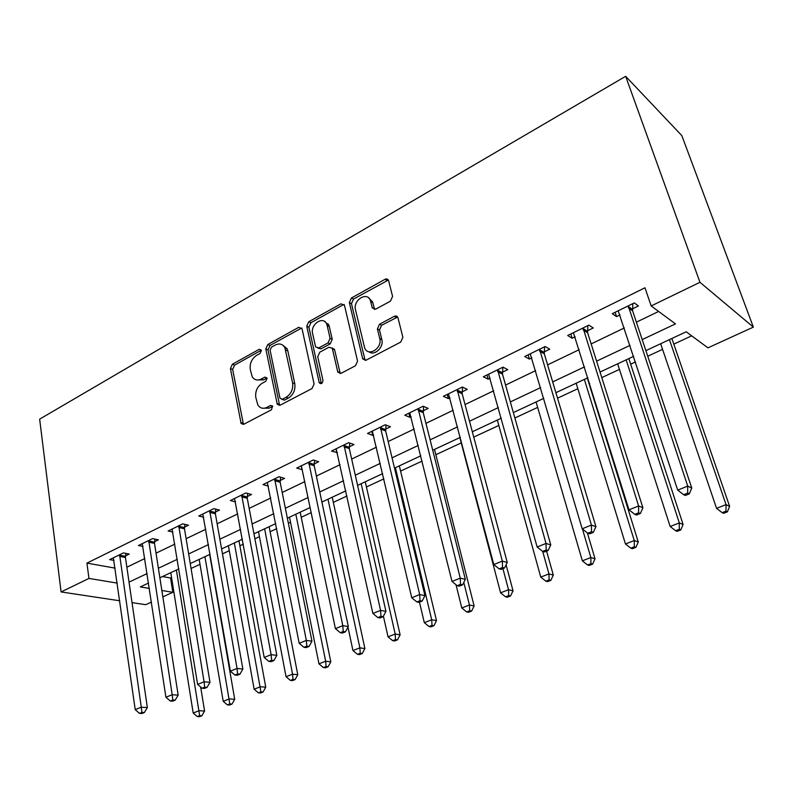 <?xml version="1.0" encoding="UTF-8"?>
<svg xmlns="http://www.w3.org/2000/svg" width="793" height="793" viewBox="0 0 793 793"><rect width="100%" height="100%" fill="white"/><g stroke="black" fill="none" stroke-linecap="round" stroke-linejoin="round"><path stroke-width="1.19" d="M261.442 350.377L259.232 349.297L232.359 364.245L230.426 368.576L241.131 423.551L243.857 424.215L271.444 409.773L272.623 406.016L270.572 405.451L266.963 407.354C263.127 409.109 260.074 408.316 257.824 404.975L255.792 397.402C255.128 391.256 257.239 386.548 262.136 383.267L265.705 381.344L267.092 378.241L264.852 377.111L261.284 379.034C257.428 380.848 254.394 380.075 252.184 376.725L250.271 369.429C249.617 363.392 251.708 358.714 256.545 355.403L260.064 353.45L261.442 350.377M390.453 301.142L392.585 296.433L388.61 280.663C387.926 278.997 386.716 278.561 384.982 279.334L351.428 297.999L349.356 302.599L362.698 358.892L366.197 360.151L400.723 342.07L402.894 337.312L397.957 317.755C397.253 316.06 396.024 315.584 394.26 316.338L379.53 324.248L377.399 328.936L379.728 338.472C382.613 348.524 367.714 357.465 364.582 347.651L355.512 309.825C352.716 299.972 367.585 290.912 370.5 300.805L372.264 307.843L375.813 309.111L390.453 301.142M88.965 578.424L86.923 563.109L644.977 287.78L651.172 305.939L699.961 282.298L625.657 76.306L39.65 419.15L61.091 591.945L88.965 578.424L117.235 583.103M302.064 328.837L298.743 327.311L267.786 344.539L265.814 348.94L277.272 404.341L280.226 405.173L312.026 388.52L314.087 383.961L302.064 328.837M308.774 321.73L340.98 303.808L344.469 305.305L357.564 361.112L355.452 365.771L341.159 373.265L337.808 372.135L332.297 348.305L328.996 347.225L319.787 352.191L317.735 356.741L322.959 380.343C322.523 383.544 321.284 384.377 319.252 382.831L306.752 326.23L308.774 321.73L310.925 322.731L343.101 304.859L340.98 303.808M86.923 563.109L115.104 568.125M126.86 567.203L144.832 558.559M156.033 553.177L174.837 544.127M186.117 538.705L205.793 529.248M217.143 523.786L237.741 513.884M249.161 508.382L270.72 498.014M282.219 492.483L304.809 481.629M316.367 476.068L340.038 464.678M351.666 459.088L376.477 447.153M388.173 441.532L414.184 429.023M425.95 423.363L453.229 410.239M465.055 404.559L493.692 390.78M505.577 385.071L535.642 370.609M547.576 364.869L579.168 349.673M591.152 343.914L624.349 327.945M636.382 322.156L658.636 311.451M125.502 555.853L129.239 554.039L123.361 552.909L109.642 559.62L114.014 560.423M154.556 541.698L158.402 539.825L152.583 538.606L138.448 545.525L142.988 546.436M184.511 527.107L188.476 525.174L182.717 523.856L168.136 530.993L172.874 532.034M215.399 512.06L219.492 510.068L213.813 508.65L198.765 516.005L203.702 517.195M247.277 496.527L251.5 494.475L245.899 492.949L230.367 500.542L235.531 501.89M280.177 480.499L284.538 478.377L279.037 476.732L262.998 484.582L268.391 486.119M314.167 463.935L318.677 461.744L313.265 459.98L296.691 468.098L302.321 469.704M349.297 446.826L353.956 444.556L348.652 442.672L331.524 451.048L337.372 452.634M385.616 429.122L390.434 426.783L385.259 424.761L367.536 433.434L372.769 435.387L373.622 434.97M423.204 410.814L428.19 408.385L423.135 406.224L404.787 415.205L409.902 417.296L411.131 416.702M462.101 391.861L467.265 389.343L462.359 387.034L443.356 396.331L448.342 398.572L449.958 397.779M460.158 392.813L461.546 392.129M502.405 372.224L507.758 369.617L503 367.149L483.314 376.784L488.141 379.173L490.183 378.182M500.532 373.136L501.87 372.492M544.176 351.874L549.727 349.178L545.148 346.521L524.728 356.513L529.387 359.08L531.895 357.861M542.392 352.746L543.661 352.132M587.504 330.77L593.253 327.965L588.872 325.13L567.679 335.498L572.159 338.244L575.153 336.787M585.819 331.583L587.008 331.008M632.467 308.864L638.444 305.949L634.261 302.916L612.255 313.691L616.538 316.615L620.057 314.9M630.891 309.627L631.991 309.092M162.486 576.551L170.564 577.988L171.556 577.522M191.063 568.462L200.005 564.309M222.466 553.871L229.286 550.699M239.863 545.782L243.322 544.176M254.89 538.804L259.45 536.683M270.086 531.736L276.727 528.653M288.374 523.241L290.525 522.24M301.231 517.274L311.252 512.605M333.328 502.356L346.957 496.021M366.425 486.971L383.901 478.853M400.574 471.101L422.144 461.08M435.833 454.726L461.239 442.91M473.748 437.102L498.807 425.454M514.875 417.99L537.664 407.404M557.529 398.175L577.849 388.729M589.001 383.544L589.615 383.267M601.788 377.607L619.462 369.399M630.653 364.195L635.53 361.925M647.762 356.245L662.561 349.366M673.792 344.142L691.674 335.836M645.889 350.635L686.193 331.791L707.951 347.849L753.35 327.113L681.811 135.603L625.657 76.306M170.564 577.988L172.844 592.302L162.843 596.871M151.453 602.075L145.724 604.692L132.025 602.63M753.35 327.113L699.961 282.298M642.211 339.602L675.477 323.881L651.172 305.939M129.041 582.121L147.121 573.577M158.382 568.254L177.305 559.313M188.645 553.95L208.45 544.593M219.869 539.2L240.596 529.407M252.095 523.975L273.803 513.715M285.371 508.244L308.11 497.498M319.748 491.997L343.577 480.736M355.294 475.195L380.273 463.39M392.059 457.829L418.258 445.438M430.103 439.847L457.601 426.852M469.506 421.222L498.361 407.582M510.335 401.922L540.648 387.608M552.671 381.919L584.52 366.872M596.594 361.162L630.078 345.342M61.091 591.945L119.743 600.777M148.559 583.053L140.292 586.919L149.371 588.416M161.851 590.478L172.844 592.302M633.696 356.335L600.043 372.056M587.9 377.736L555.893 392.694M543.8 398.344L513.349 412.578M501.315 418.198L472.321 431.749M460.356 437.339L432.73 450.246M420.835 455.806L394.508 468.108M382.672 473.639L357.584 485.366M345.817 490.867L321.889 502.048M310.192 507.52L287.363 518.186M275.746 523.618L253.948 533.798M242.4 539.2L221.594 548.925M210.125 554.277L190.251 563.575M178.861 568.888L159.869 577.77M302.153 469.793L301.162 465.907M336.876 452.872L335.994 448.868M372.769 435.387L371.828 431.333M409.902 417.296L408.891 413.193M448.342 398.572L447.252 394.428M488.141 379.173L486.981 374.99M529.387 359.08L528.148 354.838M572.159 338.244L570.831 333.952M616.538 316.615L615.12 312.283M256.615 379.936L263.504 379.897L261.284 379.034M267.033 377.993L263.504 379.897M262.433 408.217L269.194 408.157L266.963 407.354M272.752 406.294L269.194 408.157M259.232 349.297L261.403 350.199L234.589 365.117L232.666 369.439L243.441 424.394M301.736 327.985L269.987 345.461L268.014 349.862L279.632 405.401M271.493 347.116L270.106 350.209L279.959 398.126L282.258 399.305L286.124 397.273C291.18 393.943 293.341 389.145 292.597 382.88L284.895 347.74C282.645 343.954 279.433 343.042 275.26 345.034L271.493 347.116M282.021 399.414L284.469 400.138L282.258 399.305M282.605 345.044L287.076 348.672L287.849 350.922L294.798 383.753C295.531 390.007 293.38 394.795 288.325 398.116L284.469 400.138M344.162 304.512L343.101 304.859M332.069 347.869L334.606 349.782L340.247 373.562M310.925 322.731L308.903 327.222L321.373 383.614M327.182 325.576L326.775 324.258C323.504 315.346 310.103 324.258 312.611 333.585L315.614 346.888L318.826 347.889L328.024 342.913L330.086 338.343L327.182 325.576L329.323 326.577L328.907 325.269L324.862 321.68M317.963 348.196L320.987 348.841L318.826 347.889M329.323 326.577L332.227 339.325L330.166 343.884L320.987 348.841M368.467 297.752L372.581 301.875L374.613 309.478M369.013 351.805C374.504 356.364 384.09 347.185 381.81 339.473L379.728 338.472M397.62 317.022L381.611 325.279L379.48 329.967L381.81 339.473M388.352 280.068L353.529 299.07L351.458 303.66L365.147 360.478M170.782 572.665L193.195 713.036L199.122 710.716L204.584 711.053L200.669 687.035M199.648 715.653L197.279 716.575L199.469 716.694L201.838 715.772L199.648 715.653L176.393 570.048M197.279 716.575L193.195 713.036M204.584 711.053L201.838 715.772M119.614 554.733L141.283 707.207L135.226 709.656L113.34 557.806M125.849 553.385L125.443 557.509L147.349 707.574L141.283 707.207L141.917 712.401L139.489 713.373L141.917 713.512L144.346 712.54L141.917 712.401M144.346 712.54L147.349 707.574M135.226 709.656L139.489 713.373M199.172 559.402L223.2 701.299L229.316 698.911L234.708 699.307L209.669 554.495M229.821 703.936L227.373 704.878L229.534 705.027L231.982 704.085L229.821 703.936L204.951 556.696M227.373 704.878L223.2 701.299M234.708 699.307L231.982 704.085M228.394 545.743L254.137 689.206L260.441 686.738L265.754 687.204L238.961 540.806M260.917 691.853L258.389 692.834L260.52 693.003L263.048 692.031L260.917 691.853L234.341 542.967M258.389 692.834L254.137 689.206M265.754 687.204L263.048 692.031M258.498 531.677L286.045 676.726L292.548 674.189L297.771 674.724L269.124 526.711M292.984 679.393L290.387 680.404L292.478 680.602L295.085 679.591L292.984 679.393L292.548 674.189L264.624 528.812M290.387 680.404L286.045 676.726M297.771 674.724L295.085 679.591M148.727 540.489L172.18 694.708L165.925 697.235L142.254 543.661M154.913 539.091L154.506 543.374L178.167 695.144L172.18 694.708L172.785 700.001L170.277 701.002L172.676 701.171L175.184 700.169L172.785 700.001M175.184 700.169L178.167 695.144M165.925 697.235L170.277 701.002M178.742 525.809L204.079 681.792L197.616 684.409L172.071 529.07M184.868 524.351L184.472 528.802L209.996 682.317L204.079 681.792L204.653 687.194L202.066 688.235L204.435 688.423L207.023 687.392L204.653 687.194M207.023 687.392L209.996 682.317M197.616 684.409L202.066 688.235M209.709 510.652L237.038 668.459L230.357 671.165L202.82 514.023M215.765 509.136L215.369 513.775L242.866 669.064L237.038 668.459L237.573 673.961L234.906 675.041L237.236 675.259L239.912 674.189L237.573 673.961M239.912 674.189L242.866 669.064M230.357 671.165L234.906 675.041M289.504 517.185L318.964 663.85L325.665 661.233L330.81 661.848L300.2 512.189M326.082 666.536L323.395 667.577L325.457 667.815L328.133 666.774L326.082 666.536L325.665 661.233L295.819 514.231M323.395 667.577L318.964 663.85M330.81 661.848L328.133 666.774M241.667 495.02L271.107 654.671L264.198 657.466L234.559 498.5M247.654 493.424L247.257 498.272L276.836 655.365L271.107 654.671L271.612 660.291L268.847 661.402L271.147 661.659L273.902 660.549L271.612 660.291M273.902 660.549L276.836 655.365M264.198 657.466L268.847 661.402M347.978 627.164L352.944 650.567L359.873 647.851L364.899 648.555L332.227 497.221M360.24 653.263L357.474 654.334L359.487 654.602L362.262 653.531L360.24 653.263L359.873 647.851L327.985 499.203M357.474 654.334L352.944 650.567M364.899 648.555L362.262 653.531M383.406 616.161L388.035 636.838L395.192 634.033L400.118 634.826L365.256 481.787M395.529 639.555L392.664 640.665L394.646 640.962L397.501 639.852L395.529 639.555L395.192 634.033L361.162 483.7M392.664 640.665L388.035 636.838M400.118 634.826L397.501 639.852M419.457 602.145L424.305 622.654L431.709 619.759L436.507 620.641L399.325 465.858M431.997 625.38L429.033 626.529L430.966 626.866L433.92 625.727L431.997 625.38L431.709 619.759L395.39 467.701M429.033 626.529L424.305 622.654M436.507 620.641L433.92 625.727M456.005 584.709L461.804 607.983L469.456 604.99L474.125 605.971L434.505 449.423M469.704 610.729L466.641 611.918L468.514 612.295L471.577 611.116L469.704 610.729L469.456 604.99L463.786 582.439M466.641 611.918L461.804 607.983M474.125 605.971L471.577 611.116M459.841 437.577L500.601 592.817L508.521 589.714L513.041 590.805L506.103 564.794M508.719 595.573L505.547 596.812L507.371 597.228L510.533 595.999L508.719 595.573L508.521 589.714L502.931 568.65M505.547 596.812L500.601 592.817M513.041 590.805L510.533 595.999M274.656 478.873L306.336 640.417L299.199 643.301L267.32 482.471M280.563 477.188L280.167 482.253L311.966 641.2L306.336 640.417L306.802 646.146L303.947 647.296L306.207 647.594L309.062 646.444L306.802 646.146M309.062 646.444L311.966 641.2M299.199 643.301L303.947 647.296M308.745 462.2L342.804 625.657L335.409 628.651L301.449 466.343M314.563 460.406L314.177 465.719L348.315 626.539L342.804 625.657L343.23 631.506L340.266 632.695L342.477 633.032L345.441 631.852L343.23 631.506M345.441 631.852L348.315 626.539M335.409 628.651L340.266 632.695M343.984 444.952L380.561 610.382L372.898 613.485L336.133 448.788M328.877 325.199L328.183 323.94M349.703 443.039L349.316 448.63L385.943 611.373L380.561 610.382L380.937 616.359L377.874 617.588L380.035 617.965L383.098 616.736L380.937 616.359M383.098 616.736L385.943 611.373M372.898 613.485L377.874 617.588M368.983 297.92L369.479 298.822M380.422 427.13L419.685 594.552L411.745 597.763L372.304 431.095M386.042 425.068L385.646 430.956L424.929 595.652L419.685 594.552L420.012 600.658L416.84 601.927L418.942 602.353L422.114 601.084L420.012 600.658M422.114 601.084L424.929 595.652M411.745 597.763L416.84 601.927M418.129 408.673L460.247 578.137L452.01 581.467L409.733 412.786M423.631 406.432L423.244 412.667L465.342 579.356L460.247 578.137L460.525 584.372L457.234 585.7L459.276 586.166L462.567 584.847L460.525 584.372M462.567 584.847L465.342 579.356M452.01 581.467L457.234 585.7M497.32 420.062L540.757 577.106L548.954 573.904L553.316 575.094L546.595 551.135M549.113 579.881L545.822 581.16L547.576 581.626L550.857 580.347L549.113 579.881L548.954 573.904L542.67 551.393M545.822 581.16L540.757 577.106M553.316 575.094L550.857 580.347M457.174 389.571L502.326 561.107L493.781 564.566L448.481 393.824M462.547 387.123L462.16 393.715L457.234 391.455L462.16 393.744L507.252 562.465L502.326 561.107L502.554 567.491L499.134 568.859L501.107 569.384L504.526 568.016L502.554 567.491M504.526 568.016L507.252 562.465M493.781 564.566L499.134 568.859M536.068 401.952L582.349 560.839L590.844 557.519L595.037 558.837L587.365 532.876M590.944 563.635L587.544 564.953L589.229 565.459L592.619 564.14L590.944 563.635L590.844 557.519L582.458 529.01M587.544 564.953L582.349 560.839M595.037 558.837L592.619 564.14M497.627 369.776L546.01 543.433L537.139 547.021L488.617 374.187M502.841 367.228L502.484 374.137L550.758 544.92L546.01 543.433L546.179 549.955L542.63 551.383L544.533 551.958L548.082 550.54L546.179 549.955M548.082 550.54L550.758 544.92M537.139 547.021L542.63 551.383M576.164 383.217L625.459 543.978L634.271 540.539L638.266 541.976L587.296 378.013M634.311 546.783L630.782 548.151L632.388 548.716L635.907 547.348L634.311 546.783L634.271 540.539L584.342 379.391M630.782 548.151L625.459 543.978M638.266 541.976L635.907 547.348M539.577 349.247L591.4 525.065L582.181 528.792L530.23 353.827M544.593 346.799L544.276 353.807L595.94 526.701L591.4 525.065L591.509 531.746L587.811 533.223L589.645 533.858L593.323 532.381L591.509 531.746M593.323 532.381L595.94 526.701M582.181 528.792L587.811 533.223M617.658 363.828L670.164 526.502L679.304 522.924L683.1 524.5L628.839 358.595M679.284 529.318L675.616 530.735L677.153 531.35L680.8 529.932L679.284 529.318L679.304 522.924L626.133 359.863M675.616 530.735L670.164 526.502M683.1 524.5L680.8 529.932M583.083 327.965L638.593 505.964L629.008 509.849L573.389 332.703M587.891 325.606L587.613 332.723L642.905 507.758L638.593 505.964L638.633 512.803L634.787 514.35L636.531 515.044L640.357 513.507L638.633 512.803M640.357 513.507L642.905 507.758M629.008 509.849L634.787 514.35M660.648 343.736L716.565 508.353L726.051 504.635L729.619 506.37L671.869 338.492M725.962 511.178L722.155 512.655L723.593 513.329L727.389 511.852L725.962 511.178L726.051 504.635L669.431 339.632M722.155 512.655L716.565 508.353M729.619 506.37L727.389 511.852M628.254 305.86L687.7 486.099L677.718 490.133L618.183 310.787M632.834 303.62L632.606 310.846L691.764 488.062L687.7 486.099L687.66 493.107L683.665 494.713L685.301 495.476L689.286 493.88L687.66 493.107M689.286 493.88L691.764 488.062M677.718 490.133L683.665 494.713M272.733 406.244L270.572 405.451M267.013 377.954L264.852 377.111M242.975 423.264L240.725 422.5M232.666 369.439L230.426 368.576M234.589 365.117L232.359 364.245M279.166 404.281L276.945 403.468M268.014 349.862L265.814 348.94M269.987 345.461L267.786 344.539M300.904 328.292L298.743 327.311M288.325 398.116L286.124 397.273M294.798 383.753L292.597 382.88M287.849 350.922L285.658 349.991M339.781 372.502L337.63 371.59M334.606 349.782L332.465 348.831M321.264 383.257L319.093 382.375M308.903 327.222L306.752 326.23M330.166 343.884L328.024 342.913M332.227 339.325L330.086 338.343M374.266 308.646L372.185 307.575M372.779 302.559L370.698 301.479M379.48 329.967L377.399 328.936M381.611 325.279L379.53 324.248M396.322 317.398L394.26 316.338M364.691 359.437L362.57 358.486M351.458 303.66L349.356 302.599M353.529 299.07L351.428 297.999M387.034 280.464L384.982 279.334M119.555 555.179L125.443 556.299M119.555 556.399L125.443 557.509M148.668 540.945L154.496 542.144M148.678 542.174L154.506 543.374M178.683 526.265L184.452 527.563M178.703 527.514L184.472 528.802M209.649 511.118L215.339 512.516M209.679 512.377L215.369 513.775M241.607 495.486L247.218 496.993M241.637 496.765L247.257 498.272M274.606 479.349L280.127 480.964M274.646 480.647L280.167 482.253M308.695 462.676L314.117 464.411M308.745 463.984L314.177 465.719M343.924 445.448L349.247 447.311M343.993 446.776L349.316 448.63M380.372 427.615L385.567 429.618M380.452 428.963L385.646 430.956M418.08 409.178L423.155 411.319M418.179 410.536L423.244 412.667M457.125 390.077L462.061 392.366M497.588 370.291L502.356 372.74M497.707 371.689L502.484 374.137M539.527 349.772L544.137 352.399M539.666 351.19L544.276 353.807M583.043 328.49L587.454 331.296M583.202 329.928L587.613 332.723M628.215 306.395L632.427 309.399M628.393 307.853L632.606 310.846M243.382 424.314L241.131 423.551M279.483 405.164L277.272 404.341M287.076 348.672L284.895 347.74M339.959 373.057L337.808 372.135M334.438 349.267L332.297 348.305M321.274 383.653L319.252 382.831M328.907 325.269L326.775 324.258M374.346 308.903L372.264 307.843M372.581 301.875L370.5 300.805M364.81 359.844L362.698 358.892M497.637 371.362L502.405 373.81M539.537 350.546L544.147 353.163M583.033 328.956L587.454 331.761M628.205 306.564L632.418 309.557"/></g></svg>
